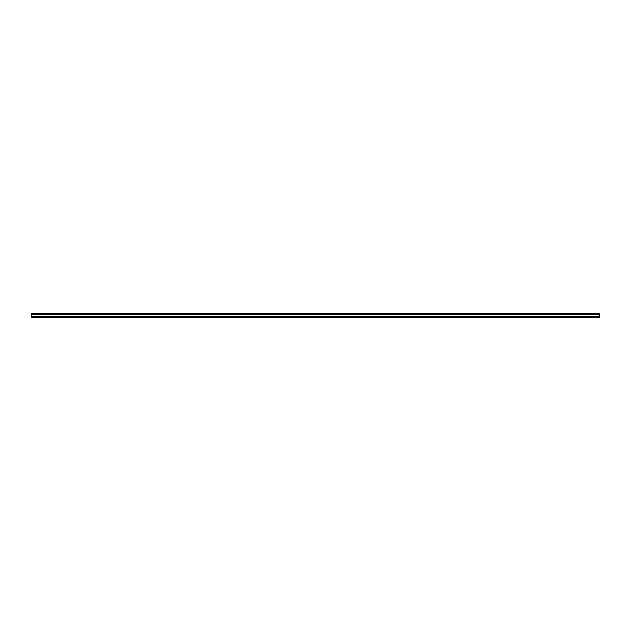 <?xml version="1.0" encoding="UTF-8"?>
<svg xmlns="http://www.w3.org/2000/svg" width="631" height="631" viewBox="0 0 631 631"><rect width="100%" height="100%" fill="white"/><g stroke="black" fill="none" stroke-linecap="round" stroke-linejoin="round"><path stroke-width="0.95" d="M31.55 314.711L599.45 314.711L599.45 313.93L31.55 313.93L31.55 317.07L599.45 317.07L31.55 316.794M599.45 314.711L31.55 314.766M599.45 314.766L599.45 316.218L31.55 316.218M599.45 316.218L31.55 316.273M599.45 316.273L599.45 316.794"/></g></svg>

